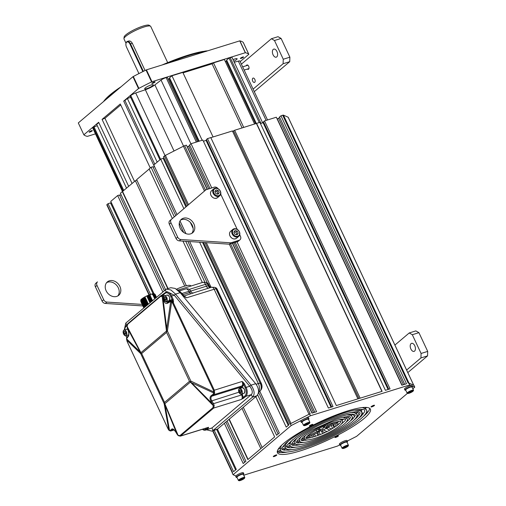 <?xml version="1.0" encoding="UTF-8"?>
<svg xmlns="http://www.w3.org/2000/svg" width="506" height="506" viewBox="0 0 506 506"><rect width="100%" height="100%" fill="white"/><g stroke="black" fill="none" stroke-linecap="round" stroke-linejoin="round"><path stroke-width="0.76" d="M126.019 43.269L124.002 38.968A14.763 2.846 -25.1 0 1 123.951 38.633A14.763 2.846 -25.1 0 1 125.792 36.305A14.763 2.846 -25.1 0 1 139.548 28.64A14.763 2.846 -25.1 0 1 150.516 26.192A14.763 2.846 -25.1 0 1 150.744 26.445L167.701 62.655M126.032 43.238A4.219 2.403 72.7 0 1 126.07 43.054A4.219 2.403 72.7 0 1 127.31 41.435A4.219 2.403 72.7 0 1 130.497 43.82L143.375 71.308A4.219 2.403 72.7 0 1 143.394 71.34M138.922 73.591L126.487 47.039A3.795 2.163 72.7 0 1 125.988 43.396A3.795 2.163 72.7 0 1 127.727 41.903A3.795 2.163 72.7 0 1 129.972 44.092L132.306 43.263C130.965 41.138 129.568 40.486 128.132 41.302M132.306 43.263L145.07 70.511M129.972 44.092L142.85 71.574A3.795 2.163 72.7 0 1 142.863 71.605M123.951 38.633L124.103 37.058A13.953 2.694 -25.1 0 1 125.842 34.857A13.953 2.694 -25.1 0 1 138.846 27.615A13.953 2.694 -25.1 0 1 149.213 25.3L150.516 26.192M127.367 328.154L127.057 326.338L140.921 352.676A7.027 5.617 -130.2 0 0 141.092 353.188L140.649 352.827A7.027 5.402 134.1 0 0 140.7 353.624A7.027 1.354 -25.1 0 1 141.092 353.188L141.648 353.53L164.545 402.409L189.491 381.315L166.594 332.436L141.648 353.53M128.435 331.322L127.316 327.996L140.649 352.827M170.604 300.69A3.517 2.005 72.7 0 1 170.775 300.621L169.927 300.988L171.173 300.722L170.699 301.443L166.74 328.628L166.594 332.436M127.057 326.338L127.784 324.169L160.731 296.295L162.205 296.611L164.001 301.038C164.943 303.296 166.17 303.998 167.695 303.145L170.699 301.443L172.533 303.018L213.5 390.474L213.696 393.225L213.064 394.282L211.078 395.762C209.762 397.052 209.699 398.848 210.894 401.15L213.279 405.648L212.918 407.703L179.972 435.577L178.131 435.375L175.278 431.276C173.855 429.17 172.622 428.468 171.585 429.17L170.339 430.416L169.548 430.574L168.1 428.873L127.132 341.423L126.551 338.786L128.201 336.553C129.036 335.408 129.093 333.612 128.385 331.164M162.053 295.061L161.718 295.251M167.397 301.215A2.815 1.6 -107.3 0 0 169.004 301.424L170.617 300.058A4.219 2.403 72.7 0 1 172.356 299.919L173.438 302.613L173.229 299.476L172.356 299.919L170.737 296.465A6.325 3.605 -107.3 0 0 165.196 293.303L163.413 294.815A0.702 0.563 -130.2 0 1 163.672 294.018L162.034 295.125L163.413 294.815L164.475 295.865A2.985 1.701 -107.3 0 0 164.134 296.061M170.737 296.465L171.61 296.023A7.027 4.01 -107.3 0 0 166.297 292.044L167.277 291.734L174.254 295.2L175.55 294.112L170.933 289.995L166.392 289.078L170.819 287.699L175.228 288.452L180.187 292.67L175.55 294.112L251.046 385.148C254.575 390.366 255.062 394.364 252.494 397.134L213.083 430.467L211.875 431.131L206.587 429.828M124.375 329.438L125.811 323.056L166.392 289.078M217.498 429.101L213.083 430.467L211.913 427.968L205.556 430.151A7.027 4.01 -107.3 0 0 206.397 429.683L211.913 427.968L251.324 394.636L252.494 397.134L256.909 395.762L217.498 429.101L211.875 431.131M180.187 292.67L255.682 383.706L251.046 385.148L249.749 386.242C252.475 389.981 253 392.782 251.324 394.636L245.808 396.35A7.027 4.01 -107.3 0 0 246.112 387.368L249.749 386.242L174.254 295.2L171.61 296.023L173.229 299.476M242.507 398.848L244.025 397.861A0.702 0.563 -130.2 0 1 243.177 397.406L242.273 398.734M207.359 427.76A0.702 0.563 49.8 0 0 208.187 428.177L208.529 427.292L207.34 427.722M174.02 429.872L170.813 430.973L174.102 429.955M168.808 430.043L169.301 430.359L168.808 430.043L164.153 403.68A7.027 3.403 -10 0 0 164.621 404.009L177.075 434.218L175.278 431.276M126.816 339.659L126.626 339.994L126.816 339.659M126.753 338.293L126.551 338.786L139.694 351.512M127.284 337.059A0.702 0.607 44.9 0 0 127.082 337.186L128.328 335.933A0.702 0.607 44.9 0 0 128.201 336.553M164.621 404.009L164.545 402.409M171.173 300.722L173.299 302.658L214.266 390.107L214.582 393.383L213.817 394.693L241.931 385.958L240.318 387.324L211.837 396.173C210.698 397.261 210.648 398.76 211.679 400.663L213.475 403.605L212.691 404.092L190.711 381.948A7.027 3.915 -64.7 0 1 190.857 381.094A7.027 1.354 154.9 0 0 190.098 381.638L189.491 381.315M161.034 295.612A0.702 0.563 49.8 0 0 160.87 295.7L161.446 295.384L161.034 295.612L162.919 295.991L163.767 297.477M162.919 295.991L162.205 296.611L166.474 331.063L140.921 352.676A7.027 3.624 152.2 0 0 140.776 352.96M163.482 297.541L162.907 297.8M161.123 295.586L162.034 295.125M165.196 293.303A0.702 0.563 -130.2 0 1 165.298 292.594L161.414 295.409M168.447 295.561A2.846 1.626 72.7 0 1 169.693 299.571M243.07 382.226L242.083 381.467L243.62 384.364L244.493 383.915L243.07 382.226L242.823 382.549M242.222 393.896L243.177 397.406L244.967 395.894A0.702 0.563 49.8 0 0 245.808 396.35L244.025 397.861M244.967 395.894A6.325 3.605 -107.3 0 0 245.239 387.817L243.62 384.364L242.772 386.407L241.16 387.773A2.815 1.6 -107.3 0 0 240.932 388.039M243.531 388.159A2.846 1.626 72.7 0 1 244.777 392.169M241.273 394.187L241.628 394.933L213.513 403.668L214.202 405.464L213.703 408.051L180.319 436.159L208.105 427.526A3.517 2.005 72.7 0 0 208.529 427.292L180.756 435.925A0.702 0.563 -130.2 0 1 179.972 435.577M214.202 405.464L213.279 405.648L190.382 382.112A7.027 2.296 -44.2 0 1 190.515 381.834L190.711 381.948M178.504 435.66L178.131 435.375L178.504 435.66M175.323 431.346L175.228 431.352C174.197 429.898 173.375 429.214 172.755 429.303L172.426 429.505A0.702 0.607 -135.1 0 1 171.585 429.17M169.548 430.574L170.161 430.96L169.548 430.574L165.203 405.964M164.576 403.775A7.027 1.075 -22.8 0 0 164.836 403.725L190.382 382.112A7.027 5.617 49.8 0 1 190.098 381.638L190.515 381.834M214.702 391.96L213.829 391.96L190.857 381.094L167.41 331.032A7.027 1.916 -171.7 0 1 166.733 330.766M214.582 393.383L192.248 383.086M213.475 403.605L212.729 404.161M238.908 392.201L210.894 401.15M213.064 394.282A0.702 0.506 -126.7 0 0 213.817 394.693L211.837 396.173A0.702 0.506 -126.7 0 1 211.078 395.762M172.211 301.26L171.648 301.905L167.41 331.032A7.027 1.354 -25.1 0 0 166.645 331.575A7.027 5.617 -130.2 0 1 166.474 331.063L166.714 331.019M167.941 302.468A0.702 0.506 53.3 0 0 167.815 302.531L167.815 302.531A0.702 0.506 53.3 0 0 167.695 303.145M164.513 300.798L164.001 301.038M165.114 301.342L167.745 302.594M241.09 390.721L240.141 389.797L239.401 390.417L239.61 391.973L240.559 392.896L241.299 392.27L241.09 390.721M239.61 391.973L241.191 391.48M239.401 390.417L240.445 390.094M255.682 383.706C259.053 388.507 259.464 392.529 256.909 395.762M183.754 295.883L185.474 297.294L186.625 297.8L184.279 296.2M177.461 289.951L181.218 293.037L183.646 295.966M176.455 289.192A16.167 3.118 -25.1 0 1 190.857 285.871L190.939 286.048M184.779 289.249L179.25 290.817M175.778 215.588L152.888 166.727L151.066 167.29L174.292 216.859M185.74 241.299L204.873 282.139M278.098 434.009L258.623 392.441M207.308 282.892L187.89 241.438M183.672 232.437L179.288 223.083M257.68 394.876L276.599 435.274L279.312 432.978L259.831 391.378M151.066 167.29L149.131 168.928L172.356 218.516M182.944 241.109L202.337 282.506M165.481 289.521L120.384 193.248L135.355 180.731L136.93 180.237M167.777 288.648L122.319 191.61M224.354 423.294L243.203 463.521L245.916 461.232L227.067 421.005M255.821 396.685L274.663 436.912L247.851 459.587L229.009 419.36M183.887 208.649L160.693 159.15L153.78 164.994L176.992 214.544M180.003 220.964L185.936 233.633M189.649 241.558L211.11 287.376M190.338 222.419L193.159 228.446M199.611 242.222L286.225 427.127L288.939 424.831L203.52 242.482M187.612 205.455L164.437 155.981L163.406 156.854L186.587 206.334M218.061 188.687A3.517 2.808 49.8 0 0 214.278 187.157L206.005 189.731L171.445 219.313A3.517 2.808 49.8 0 0 170.971 222.842L177.657 237.124A3.517 2.808 49.8 0 0 180.901 239.502L179.288 240.869L229.262 244.189L230.597 243.778L310.184 413.687L289.97 423.965L205 242.576M290.33 423.661L291.209 425.533L233.064 474.717L235.859 475.963A4.219 0.816 -25.1 0 1 241.488 472.92A4.219 0.816 -25.1 0 1 243.367 472.768L243.835 473.768A4.219 0.816 -25.1 0 1 243.392 474.476M212.988 430.789L232.545 472.534L232.184 472.844L233.064 474.717M106.848 204.911A1.758 0.342 -25.1 0 1 106.804 204.873A1.758 0.342 -25.1 0 1 107.013 204.557L108.044 203.684L110.523 202.912L153.071 293.739M217.447 429.145L236.289 469.372L233.576 471.668L214.24 430.397M150.541 294.416L108.044 203.684M153.995 293.695L110.757 201.388L117.67 195.544L119.492 194.974L164.254 290.539M162.761 291.804L117.67 195.544M154.577 294.119L154.494 293.942A7.59 1.467 154.9 0 0 152.047 293.948L150.067 294.562L150.364 295.188L147.056 296.592L149.137 295.637M155.272 294.796L153.596 294.182L152.344 294.568L152.047 293.948M140.883 301.133L141.901 299.653L145.209 297.471L148.315 304.024M140.908 300.741L140.744 300.387A7.59 1.467 -25.1 0 1 150.067 294.562M143.843 307.99C143.596 307.218 145.07 305.909 148.258 304.074L145.336 297.825C142.142 299.666 140.674 300.969 140.921 301.74L141.313 301.766M145.507 298.186L141.3 301.279L141.06 302.057L141.61 302.386M145.798 298.812L141.591 301.899L141.351 302.677L141.901 303.012M146.089 299.438L141.882 302.525L141.642 303.303L142.192 303.638M146.379 300.058L142.18 303.151L141.939 303.929L142.483 304.264M146.677 300.684L142.471 303.777L142.23 304.555L142.781 304.884M146.968 301.31L142.762 304.403L142.521 305.175L143.071 305.51M147.259 301.937L143.053 305.023L142.819 305.801L143.362 306.136M147.55 302.556L143.35 305.649L143.109 306.427L143.653 306.762M147.967 303.448C144.779 305.289 143.306 306.592 143.552 307.363L143.951 307.382M141.901 299.653L141.01 300.653L145.209 297.471M140.794 301.481L141.01 300.653M146.19 305.82L144.33 307.389M146.942 305.181L144.229 307.521M148.138 303.809L143.932 306.902L143.723 307.724M148.138 303.663L143.932 306.902M143.4 307.053L143.641 306.275L147.847 303.183M147.841 303.037L143.641 306.275M143.261 306.737C143.015 305.966 144.488 304.663 147.676 302.822M147.55 302.417L143.35 305.649M142.964 306.117C142.724 305.346 144.191 304.036 147.385 302.196M147.259 301.791L143.053 305.023M142.673 305.491C142.426 304.72 143.9 303.41 147.088 301.576M146.961 301.165L142.762 304.403M142.382 304.865C142.135 304.093 143.609 302.79 146.797 300.95M146.67 300.539L142.471 303.777M142.091 304.239C141.844 303.467 143.318 302.164 146.506 300.324M146.379 299.919L142.18 303.151M141.794 303.619C141.547 302.847 143.021 301.538 146.215 299.697M146.089 299.293L141.882 302.525M141.503 302.993C141.256 302.221 142.73 300.912 145.918 299.071M145.791 298.666L141.591 301.899M141.212 302.367C140.965 301.595 142.439 300.292 145.627 298.451M145.5 298.04L141.3 301.279M153.71 294.435L152.844 294.928L154.007 295.055L153.135 295.555L154.298 295.681L153.426 296.174L154.589 296.307L153.716 296.801L154.76 296.668L154.014 297.427L155.178 297.56L154.305 298.053L155.399 298.028M152.641 300.76L151.604 300.899L152.35 300.14L151.186 300.007L152.059 299.514L151.016 299.647L151.762 298.888L150.598 298.761L151.471 298.262L150.434 298.401L151.18 297.642L150.016 297.509L150.889 297.016L149.719 296.883L150.592 296.389L149.428 296.263L150.301 295.763L149.264 295.902M155.26 294.581L155.171 294.391A8.014 1.543 154.9 0 0 153.596 294.182M154.007 295.055L155.551 295.207L154.861 294.707L152.844 294.928M154.861 294.707L153.881 294.796M154.298 295.681L155.848 295.833L155.152 295.333L153.135 295.555M155.152 295.333L154.172 295.415M154.589 296.307L156.139 296.459L155.443 295.953L153.426 296.174M155.443 295.953L154.469 296.042M154.88 296.933L156.43 297.079L155.74 296.579L153.716 296.801M155.74 296.579L154.76 296.668M156.322 297.25L154.014 297.427M156.031 297.205L155.051 297.294M155.178 297.56L156.063 297.465M155.652 297.813L154.305 298.053M149.365 295.498L147.056 296.592M147.176 296.858L149.687 302.215L151.768 301.26M150.573 302.114L149.687 302.215M150.301 295.763L147.341 297.073M149.428 296.263L147.347 297.218M147.474 297.477L149.555 296.522M150.592 296.389L147.638 297.699M149.719 296.883L147.638 297.838M147.765 298.104L149.846 297.148M150.889 297.016L147.929 298.319M150.016 297.509L147.929 298.464M148.056 298.73L150.137 297.775M151.18 297.642L148.22 298.945M150.307 298.135L148.226 299.09M148.347 299.356L150.434 298.401M151.471 298.262L148.517 299.571M150.598 298.761L148.517 299.716M148.644 299.982L150.725 299.021M151.762 298.888L148.808 300.197M150.896 299.381L148.808 300.343M148.935 300.602L151.016 299.647M152.059 299.514L149.099 300.817M151.186 300.007L149.106 300.962M149.226 301.228L151.307 300.273M152.35 300.14L149.39 301.443M151.477 300.634L149.396 301.589M149.517 301.854L151.604 300.899M151.73 301.133L149.687 302.069M225.853 422.036L244.695 462.263M164.437 155.981A1.758 0.342 -25.1 0 1 165.411 155.374L183.444 146.209A1.758 0.342 -25.1 0 1 184.652 145.703L186.41 145.159L207.125 189.383M163.356 158.751L164.178 158.498M160.693 159.15L163.179 158.378L185.911 206.91M153.065 167.1L154.551 166.638M149.181 169.036L136.645 179.636L186.341 285.713M121.155 194.892L119.663 195.354M111.529 203.032L110.7 203.292M412.852 388.766L414.768 387.147L413.889 385.275L408.861 383.029L408.247 383.225L282.715 115.241A1.758 0.342 -25.1 0 1 283.449 115.14L288.161 117.24A1.758 0.342 -25.1 0 1 288.211 117.278A1.758 0.342 -25.1 0 1 288.211 117.341M282.715 115.241L280.956 115.785L279.502 117.019L404.718 384.32M277.155 119.005L279.748 117.544M280.956 115.785L406.489 383.769L401.853 385.211L276.32 117.228L264.518 120.896L263.455 121.794L388.753 389.278M260.489 123.616L263.702 122.325M264.518 120.896L390.05 388.874L385.414 390.316L259.888 122.332L234.626 130.27L232.633 131.402M210.825 137.657L232.418 130.953L357.913 398.861M211.761 187.941L191.047 143.717L202.849 140.054L328.381 408.032L333.018 406.596L207.485 138.612L210.793 137.581L336.326 405.565L382.106 391.34L256.574 123.363M207.485 138.612L206.416 139.517L331.715 407.001M206.663 140.042L203.45 141.332M191.047 143.717L189.592 144.95L209.99 188.491M189.839 145.475L187.245 146.936M206.005 189.731L169.833 220.679A3.517 2.808 -130.2 0 0 169.352 224.209L176.044 238.49A3.517 2.808 -130.2 0 0 179.288 240.869M180.585 220.097A8.785 7.021 -130.2 0 1 181.73 219.604A8.785 7.021 -130.2 0 1 191.217 223.481A8.785 7.021 -130.2 0 1 191.806 233.361M236.985 241.792L316.579 411.701L311.943 413.143L232.355 243.234L237.535 241.621A3.517 2.808 -130.2 0 0 238.345 241.179L239.958 239.812A3.517 2.808 49.8 0 0 240.445 236.277L239.736 234.759M235.214 242.342L314.808 412.251M408.861 383.029L409.74 384.908L310.45 415.755L305.694 418.171A4.219 0.816 -25.1 0 1 306.573 417.861A4.219 0.816 -25.1 0 1 308.458 417.716L308.926 418.715A4.219 0.816 -25.1 0 1 308.477 419.417M309.571 413.876L310.45 415.755M230.597 243.778L232.355 243.234M237.213 229.37L220.717 194.159M229.262 244.189L230.881 242.823L239.155 240.255A3.517 2.808 49.8 0 0 239.958 239.812M180.901 239.502L230.881 242.823M183.343 218.238A8.785 7.021 -130.2 0 1 193.21 222.665A8.785 7.021 -130.2 0 1 192.678 232.754A8.785 7.021 -130.2 0 1 190.661 233.854A8.785 7.021 -130.2 0 1 180.794 229.427A8.785 7.021 -130.2 0 1 181.325 219.338A8.785 7.021 -130.2 0 1 183.343 218.238M232.21 234.012A4.567 3.65 -130.2 0 1 232.842 229.408A4.567 3.65 -130.2 0 1 239.382 231.786A4.567 3.65 49.8 0 1 238.743 236.384A4.567 3.65 49.8 0 1 232.21 234.012M232.905 233.658A4.01 3.2 49.8 0 0 237.719 236.239A4.01 3.2 49.8 0 0 239.199 231.704A4.01 3.2 -130.2 0 0 234.386 229.117A4.01 3.2 -130.2 0 0 232.905 233.658M233.892 232.109L234.904 234.278L237.067 234.841L238.212 233.247L237.2 231.084L235.037 230.515L233.892 232.109M237.2 231.084L235.91 232.178L234.17 231.723M238.212 233.247L236.922 234.341L235.91 232.178M236.644 234.733L236.922 234.341M213.19 193.406A4.567 3.65 -130.2 0 1 213.823 188.808A4.567 3.65 -130.2 0 1 220.357 191.179A4.567 3.65 49.8 0 1 219.724 195.784A4.567 3.65 49.8 0 1 213.19 193.406M213.886 193.052A4.01 3.2 49.8 0 0 218.7 195.639A4.01 3.2 49.8 0 0 220.18 191.097A4.01 3.2 -130.2 0 0 215.366 188.517A4.01 3.2 -130.2 0 0 213.886 193.052M214.873 191.508L215.885 193.671L218.048 194.241L219.193 192.641L218.181 190.477L216.018 189.914L214.873 191.508M218.181 190.477L216.891 191.572L215.151 191.116M219.193 192.641L217.903 193.735L216.891 191.572M217.618 194.127L217.903 193.735M206.119 140.51L331.044 407.203M287.414 452.029A51.321 9.905 -25.1 0 1 277.256 451.643M369.696 408.342A51.321 9.905 -25.1 0 1 363.491 416.387M134.52 181.433L104.944 118.29L120.738 104.932M154.76 164.165L124.931 100.498L127.354 98.449L157.176 162.122M150.269 167.967L120.295 103.977L102.073 119.391L104.944 118.29M132.098 183.488L102.073 119.391M133.325 76.501L138.884 88.367A92.098 17.767 -25.1 0 1 151.579 81.915L146.019 70.043A92.098 17.767 -25.1 0 0 133.325 76.501A7.027 1.354 154.9 0 0 132.945 76.703L138.505 88.569L123.698 101.099L124.931 100.498M154.419 166.683L123.698 101.099M128.688 186.366L98.664 122.275L83.857 134.798L78.297 122.933L132.945 76.703M159.928 159.801L130.099 96.127L130.763 95.564A4.219 0.816 154.9 0 1 135.716 92.99L145.355 89.745A8.438 1.626 -25.1 0 0 154.893 84.894L161.066 80.106L190.914 143.831M130.7 97.411L127.354 98.449M138.884 88.367A7.027 1.354 154.9 0 0 138.505 88.569M151.579 81.915A7.027 1.354 -25.1 0 1 151.983 81.719L146.424 69.853L239.749 40.859L245.309 52.725L151.983 81.719M245.454 52.751A92.098 17.767 -25.1 0 1 248.769 54.231L243.209 42.359A92.098 17.767 -25.1 0 0 239.895 40.885L245.454 52.751A7.027 1.354 154.9 0 0 245.309 52.725M248.769 54.231A7.027 1.354 -25.1 0 1 248.825 54.3L243.266 42.428A7.027 1.354 -25.1 0 0 243.209 42.359M240.198 61.593L248.825 54.3M267.535 119.954L239.939 61.043A4.219 0.816 154.9 0 0 238.339 61.106L266.112 120.396M234.278 62.251L238.339 61.106M262.703 122.926L232.071 57.532A4.219 0.816 154.9 0 0 230.186 57.684L261.001 123.458M259.255 122.528L229.047 58.038L230.186 57.684M229.047 58.038L226.625 60.087L256.34 123.521M226.871 60.619L225.278 61.454M183.033 72.851L212.084 63.826L213.494 62.87L224.36 59.493L254.607 124.059M202.166 140.263L171.958 75.773L182.824 72.396L213.07 136.962M171.958 75.773L169.535 77.823L199.212 141.18M169.782 78.354L168.188 79.195M161.066 80.106A4.219 0.816 154.9 0 1 166.132 77.582L167.271 77.228L197.479 141.718M233.829 61.283A4.744 0.917 154.9 0 0 236.549 59.594A4.744 0.917 154.9 0 0 237.124 58.74A4.744 0.917 154.9 0 0 233.057 59.645M151.149 84.957A4.744 0.917 154.9 0 0 146.651 86.988A4.744 0.917 154.9 0 0 144.672 88.816A4.744 0.917 154.9 0 0 146.784 88.651A4.744 0.917 154.9 0 0 151.281 86.621A4.744 0.917 154.9 0 0 153.261 84.793A4.744 0.917 154.9 0 0 151.149 84.957M243.342 57.292A1.758 0.342 -25.1 0 1 241.615 58.241A1.758 0.342 -25.1 0 1 240.375 58.462A1.758 0.342 -25.1 0 1 240.584 58.146A1.758 0.342 -25.1 0 1 242.311 57.197A1.758 0.342 -25.1 0 1 243.557 56.976A1.758 0.342 -25.1 0 1 243.342 57.292M154.298 81.966A1.758 0.342 -25.1 0 1 155.083 81.902A1.758 0.342 -25.1 0 1 154.343 82.579A1.758 0.342 -25.1 0 1 152.679 83.332A1.758 0.342 -25.1 0 1 151.895 83.395A1.758 0.342 -25.1 0 1 152.635 82.718A1.758 0.342 -25.1 0 1 154.298 81.966M198.428 141.427L169.137 78.898M242.115 127.942L212.084 63.826M243.74 127.436L213.494 62.87M255.555 123.768L226.226 61.163M388.083 389.487L263.152 122.787M83.857 134.798A7.027 1.354 -25.1 0 0 83.914 134.868A92.098 17.767 -25.1 0 0 87.234 136.342A7.027 1.354 154.9 0 0 87.38 136.367L95.463 133.856M126.544 188.188L96.665 124.406L98.815 122.591M97.266 125.69L93.256 127.291A4.219 0.816 154.9 0 0 92.743 128.056L122.49 191.553M89.341 131.807A1.758 0.342 -25.1 0 1 91.067 130.858A1.758 0.342 -25.1 0 1 92.313 130.63A1.758 0.342 -25.1 0 1 92.098 130.946A1.758 0.342 -25.1 0 1 90.372 131.895A1.758 0.342 -25.1 0 1 89.126 132.123A1.758 0.342 -25.1 0 1 89.341 131.807M332.619 428.411L331.259 425.514M334.093 427.513L332.79 424.736M336.256 422.978L337.344 425.306M337.344 422.421L338.337 424.534M347.451 419.55L348.014 420.745M361.613 415.793L361.259 415.046M357.704 412.074L359.133 415.135M357.982 416.52L356.243 412.814M353.289 414.313L354.51 416.912M351.404 415.274L351.689 415.881M352.233 417.039L352.992 418.664M350.165 416.919L350.462 417.545M351.411 419.569L351.594 419.961M351.48 420.062L351.316 419.702M350.399 417.754L349.969 416.836M348.217 416.893L349.361 419.347M418.924 332.663L412.308 334.719L409.227 332.961L415.85 330.905L418.924 332.663L427.703 351.398L427.551 355.889L420.935 357.944L406.615 370.057M427.551 355.889L407.804 372.593M347.255 441.093L356.622 436.33L407.463 393.326M394.914 345.067L409.227 332.961M412.308 334.719L421.087 353.46L420.935 357.944M414.572 351.113A4.219 2.403 72.7 0 1 414.072 351.392A4.219 2.403 72.7 0 1 410.689 348.552A4.219 2.403 72.7 0 1 411.062 343.618A4.219 2.403 72.7 0 1 411.568 343.34A4.219 2.403 72.7 0 1 414.952 346.18A4.219 2.403 72.7 0 1 414.572 351.113M405.761 390.202A4.219 0.816 -25.1 0 1 404.933 390.094L404.465 389.095A4.219 0.816 -25.1 0 1 406.229 387.469A4.219 0.816 -25.1 0 1 410.221 385.661A4.219 0.816 -25.1 0 1 410.98 385.458L409.74 384.908M414.768 387.147L412.365 386.078M410.98 385.458A4.219 0.816 -25.1 0 1 412.105 385.515L412.573 386.514A4.219 0.816 -25.1 0 1 412.124 387.216M404.933 390.094A4.219 0.816 -25.1 0 1 406.697 388.469A4.219 0.816 -25.1 0 1 410.689 386.666A4.219 0.816 -25.1 0 1 412.573 386.514M302.114 422.402A4.219 0.816 -25.1 0 1 301.285 422.289L300.817 421.289A4.219 0.816 -25.1 0 1 301.911 420.094L291.209 425.533M340.671 445.261A4.219 0.816 -25.1 0 1 339.842 445.147L339.374 444.148A4.219 0.816 -25.1 0 1 341.139 442.522A4.219 0.816 -25.1 0 1 345.13 440.72A4.219 0.816 -25.1 0 1 347.015 440.568L347.483 441.567A4.219 0.816 -25.1 0 1 347.034 442.276M243.734 475.204L337.382 446.109L339.735 444.913M364.181 418.424A51.321 9.905 -25.1 0 1 313.739 446.109A51.321 9.905 -25.1 0 1 277.44 452.699A51.321 9.905 -25.1 0 1 283.651 443.439A51.321 9.905 -25.1 0 1 334.093 415.749A51.321 9.905 -25.1 0 1 370.392 409.164A51.321 9.905 -25.1 0 1 364.181 418.424M312.664 424.768A1.935 0.373 -25.1 0 1 310.766 425.812A1.935 0.373 -25.1 0 1 309.394 426.058A1.935 0.373 -25.1 0 1 309.628 425.71A1.935 0.373 -25.1 0 1 311.532 424.667A1.935 0.373 -25.1 0 1 312.898 424.42A1.935 0.373 -25.1 0 1 312.664 424.768M275.947 455.014A1.935 0.373 -25.1 0 1 276.807 454.945A1.935 0.373 -25.1 0 1 275.998 455.691A1.935 0.373 -25.1 0 1 274.17 456.52A1.935 0.373 -25.1 0 1 273.31 456.589A1.935 0.373 -25.1 0 1 274.113 455.843A1.935 0.373 -25.1 0 1 275.947 455.014M335.168 437.095A1.935 0.373 -25.1 0 1 337.066 436.052A1.935 0.373 -25.1 0 1 338.432 435.799A1.935 0.373 -25.1 0 1 338.198 436.153A1.935 0.373 -25.1 0 1 336.3 437.197A1.935 0.373 -25.1 0 1 334.934 437.443A1.935 0.373 -25.1 0 1 335.168 437.095M371.885 406.849A1.935 0.373 -25.1 0 1 371.024 406.913A1.935 0.373 -25.1 0 1 371.828 406.173A1.935 0.373 -25.1 0 1 373.662 405.344A1.935 0.373 -25.1 0 1 374.522 405.274A1.935 0.373 -25.1 0 1 373.713 406.021A1.935 0.373 -25.1 0 1 371.885 406.849M237.023 477.455A4.219 0.816 -25.1 0 1 236.194 477.348A4.219 0.816 -25.1 0 1 237.959 475.722A4.219 0.816 -25.1 0 1 241.957 473.92A4.219 0.816 -25.1 0 1 243.835 473.768M236.194 477.348L235.726 476.348A4.219 0.816 -25.1 0 1 235.859 475.963M142.875 305.934L105.318 303.442A3.517 2.808 -130.2 0 1 102.073 301.064L95.381 286.782A3.517 2.808 -130.2 0 1 95.862 283.252L97.475 281.886A3.517 2.808 49.8 0 0 96.994 285.416L103.686 299.697A3.517 2.808 49.8 0 0 106.93 302.076L142.199 304.416M117.828 295.934A8.785 7.021 49.8 0 0 117.247 286.054A8.785 7.021 49.8 0 0 107.753 282.171A8.785 7.021 49.8 0 0 106.608 282.664M116.684 296.421A8.785 7.021 49.8 0 0 118.701 295.327A8.785 7.021 49.8 0 0 119.239 285.232A8.785 7.021 49.8 0 0 109.372 280.805A8.785 7.021 49.8 0 0 107.354 281.905A8.785 7.021 49.8 0 0 106.817 292A8.785 7.021 49.8 0 0 116.684 296.421M339.842 445.147A4.219 0.816 -25.1 0 1 341.607 443.522A4.219 0.816 -25.1 0 1 345.598 441.719A4.219 0.816 -25.1 0 1 347.483 441.567M346.635 441.94A3.295 0.639 154.9 0 0 345.231 442.061L346.933 442.061A3.517 0.677 154.9 0 0 345.37 442.187A3.517 0.677 -25.1 0 0 342.037 443.692A3.517 0.677 -25.1 0 0 340.57 445.046C339.703 444.894 341.246 443.901 345.206 442.061M345.174 442.08A3.295 0.639 154.9 0 0 342.1 443.458A3.295 0.639 154.9 0 0 340.671 444.736M342.176 448.316A3.517 0.677 -25.1 0 1 342.056 448.221A3.517 0.677 -25.1 0 1 343.53 446.868A3.517 0.677 -25.1 0 1 346.857 445.369A3.517 0.677 154.9 0 1 348.425 445.242A3.517 0.677 154.9 0 1 348.419 445.394L348.217 445.925A3.093 0.595 154.9 0 0 346.838 445.906A3.093 0.595 -25.1 0 0 343.682 447.367A3.093 0.595 -25.1 0 0 342.72 448.499L342.176 448.316M342.72 448.499A3.093 0.595 -25.1 0 0 343.998 448.31A3.093 0.595 154.9 0 0 348.217 445.925M343.814 448.038L345.408 447.544L347.008 446.615L347.021 446.178L345.427 446.671L343.827 447.601L343.814 448.038M345.408 447.544L345.092 446.868M347.008 446.615L346.831 446.235M317.641 432.434L318.881 435.078M320.254 434.521L318.951 431.744M317.958 435.432L316.762 432.883M315.554 436.298L314.492 434.034M314.106 436.773L313.144 434.724M322.594 433.522L321.436 431.049M310.21 437.829L309.596 436.526M307.85 437.412L308.198 438.164M311.639 435.489L312.468 437.266M293.999 447.557L293.853 447.234M292.993 445.4L292.829 445.052M291.121 441.403L290.969 441.087M284.214 451.997L284.423 452.446M284.151 449.461L284.53 450.264M123.793 190.509L93.92 126.728M243.285 407.286L262.133 447.513M248.079 459.397L229.237 419.17M168.055 288.559L122.597 191.521M184.728 286.124L135.355 180.731M260.837 448.607L241.994 408.38M242.988 474.141A3.295 0.639 154.9 0 0 241.59 474.261M241.533 474.28A3.295 0.639 154.9 0 0 238.452 475.659A3.295 0.639 154.9 0 0 237.023 476.937M238.528 480.517A3.517 0.677 -25.1 0 1 238.415 480.422A3.517 0.677 -25.1 0 1 239.882 479.068A3.517 0.677 -25.1 0 1 243.209 477.569A3.517 0.677 154.9 0 1 244.777 477.443A3.517 0.677 154.9 0 1 244.771 477.588L244.569 478.126A3.093 0.595 154.9 0 0 243.19 478.107A3.093 0.595 -25.1 0 0 240.034 479.568A3.093 0.595 -25.1 0 0 239.072 480.7L238.528 480.517M239.072 480.7A3.093 0.595 -25.1 0 0 240.35 480.51A3.093 0.595 154.9 0 0 244.569 478.126M240.167 480.238L241.76 479.745L243.361 478.815L243.373 478.379L240.179 479.802L240.167 480.238M241.76 479.745L241.444 479.068M243.361 478.815L243.19 478.436M301.911 420.094A4.219 0.816 -25.1 0 1 305.694 418.171M301.285 422.289A4.219 0.816 -25.1 0 1 303.05 420.663A4.219 0.816 -25.1 0 1 307.041 418.86A4.219 0.816 -25.1 0 1 308.926 418.715M308.078 419.082A3.295 0.639 154.9 0 0 306.674 419.202M306.617 419.221A3.295 0.639 154.9 0 0 303.543 420.606A3.295 0.639 154.9 0 0 302.114 421.877M303.619 425.457A3.517 0.677 -25.1 0 1 303.499 425.369A3.517 0.677 -25.1 0 1 304.973 424.009A3.517 0.677 -25.1 0 1 308.299 422.51A3.517 0.677 154.9 0 1 309.868 422.383A3.517 0.677 154.9 0 1 309.862 422.535L309.659 423.073A3.093 0.595 154.9 0 0 308.28 423.048A3.093 0.595 -25.1 0 0 305.124 424.509A3.093 0.595 -25.1 0 0 304.163 425.641L303.619 425.457M304.163 425.641A3.093 0.595 -25.1 0 0 305.441 425.451A3.093 0.595 154.9 0 0 309.659 423.073M305.257 425.179L306.851 424.686L308.451 423.756L308.464 423.32L306.87 423.813L305.27 424.743L305.257 425.179M306.851 424.686L306.535 424.009M308.451 423.756L308.274 423.377M411.726 386.888A3.295 0.639 154.9 0 0 410.265 387.02A3.295 0.639 154.9 0 0 407.191 388.406A3.295 0.639 154.9 0 0 405.755 389.683M407.267 393.257A3.517 0.677 -25.1 0 1 407.147 393.168A3.517 0.677 -25.1 0 1 408.62 391.815A3.517 0.677 -25.1 0 1 411.947 390.309A3.517 0.677 154.9 0 1 413.516 390.183A3.517 0.677 154.9 0 1 413.51 390.335L413.301 390.872A3.093 0.595 154.9 0 0 411.928 390.847A3.093 0.595 -25.1 0 0 408.772 392.308A3.093 0.595 -25.1 0 0 407.811 393.44L407.267 393.257M407.811 393.44A3.093 0.595 -25.1 0 0 409.088 393.251A3.093 0.595 154.9 0 0 413.301 390.872M408.905 392.979L412.099 391.555L412.112 391.119L408.911 392.542L408.905 392.979M410.492 392.485L410.176 391.808M412.099 391.555L411.922 391.176M427.703 351.398L421.087 353.46M146.019 70.043A7.027 1.354 -25.1 0 1 146.424 69.853M166.493 63.769L166.967 62.915A5.623 1.088 154.9 0 0 169.959 61.688L171.256 62.137M162.148 64.97A62.864 12.131 -25.1 0 1 166.967 62.915M116.785 90.378A63.269 12.207 154.9 0 0 105.159 100.207M206.056 51.479L204.981 51.106A5.623 1.088 -25.1 0 1 203.096 51.397L203.26 52.194M203.134 51.928A63.269 12.207 154.9 0 0 171.129 61.871M169.959 61.688A62.864 12.131 -25.1 0 1 203.096 51.397M103.566 101.554A62.864 12.131 -25.1 0 1 121.048 86.766M204.981 51.106A62.864 12.131 -25.1 0 1 207.726 50.809M233.658 131.086L358.944 398.538M234.626 130.27L360.12 398.171M256.415 123.496L381.91 391.404M402.049 385.148L277.313 118.866M403.427 384.718L278.692 118.436M187.403 146.797L207.321 189.32M232.551 243.171L312.139 413.079M188.782 146.373L208.7 188.89M233.93 242.741L313.518 412.649M288.262 425.407L202.545 242.412M216.713 429.6L235.613 469.941M184.001 295.947L193.887 292.829M258.572 391.96A7.027 4.01 -107.3 0 0 258.345 383.573L214.158 289.249L186.625 297.8L183.861 295.795L181.433 292.866L180.642 293.221M190.762 293.847L189.516 292.639L191.085 291.817C192.052 292.892 192.818 293.246 193.381 292.885L211.502 287.256L214.601 287.326A2.764 1.575 -107.3 0 1 216.018 288.856L260.204 383.181A6.274 3.58 -107.3 0 1 260.394 390.683L259.331 391.846A5.623 4.491 49.8 0 1 258.534 392.359M191.085 291.817L190.787 291.19A4.219 0.816 154.9 0 0 188.909 291.342L181.964 293.499M166.006 298.123L165.057 297.199L164.317 297.825L164.526 299.375L165.475 300.298L166.215 299.678L166.006 298.123M164.526 299.375L166.107 298.882M164.317 297.825L165.361 297.496M125.627 332.278L124.678 331.354L123.938 331.98L124.147 333.53L125.096 334.453L125.836 333.827L125.627 332.278M124.147 333.53L125.728 333.037M123.938 331.98L124.982 331.651M246.302 65.717A2.283 1.303 72.7 0 1 246.669 65.122A2.283 1.303 72.7 0 1 246.941 64.97A2.283 1.303 72.7 0 1 248.775 66.507A2.283 1.303 72.7 0 1 248.566 69.183A2.283 1.303 72.7 0 1 248.294 69.335A2.283 1.303 72.7 0 1 247.345 69.075M241.387 64.135L271.406 38.741L274.486 40.499L283.265 59.24L283.113 63.731L253.095 89.119M273.24 49.398A4.219 2.403 -107.3 0 0 272.867 54.332A4.219 2.403 -107.3 0 0 276.251 57.178A4.219 2.403 -107.3 0 0 276.75 56.893A4.219 2.403 -107.3 0 0 277.13 51.96A4.219 2.403 -107.3 0 0 273.746 49.12A4.219 2.403 -107.3 0 0 273.24 49.398M252.81 78.24A2.283 1.303 72.7 0 1 253.082 78.088A2.283 1.303 72.7 0 1 254.916 79.625A2.283 1.303 72.7 0 1 254.714 82.301A2.283 1.303 72.7 0 1 254.442 82.446A2.283 1.303 72.7 0 1 252.608 80.909A2.283 1.303 72.7 0 1 252.81 78.24M271.406 38.741L278.028 36.685L281.102 38.443L289.881 57.184L289.729 61.669L283.113 63.731M289.729 61.669L254.284 91.656M289.881 57.184L283.265 59.24M281.102 38.443L274.486 40.499M142.85 71.574L143.603 71.238M128.088 323.479A0.702 0.563 49.8 0 0 127.923 323.568L127.923 323.568A0.702 0.563 49.8 0 0 127.784 324.169M166.297 292.044A7.027 4.01 -107.3 0 0 165.456 292.512A0.702 0.563 -130.2 0 0 165.298 292.594L166.297 292.044M165.222 289.717L166.31 292.038M126.797 325.162L125.811 323.056M126.987 325.624L125.785 326.642A0.702 0.563 -130.2 0 1 126.045 325.845M125.785 326.642A6.325 3.605 -107.3 0 0 124.508 329.893M125.969 335.693L126.823 337.521M127.48 336.787A4.219 2.403 72.7 0 1 127.98 336.129L128.492 335.693M242.5 394.49L241.628 394.933A3.517 2.005 72.7 0 1 241.476 399.424L213.703 408.051A0.702 0.563 -130.2 0 1 212.918 407.703M202.59 429.24A6.325 3.605 -107.3 0 0 205.556 429.233A0.702 0.563 49.8 0 0 206.397 429.683L208.187 428.177M205.556 429.233L207.258 427.791M170.819 430.973L168.877 430.245L168.081 428.93L127.12 341.48L126.481 338.558L127.082 337.186A0.702 0.607 44.9 0 0 126.955 337.806M178.131 435.375L164.836 403.725A7.027 5.617 49.8 0 1 164.545 403.25A7.027 1.354 154.9 0 0 164.153 403.68L140.7 353.624L126.626 339.994M166.74 328.628L162.932 297.87L163.476 297.617M161.49 295.371A3.517 2.005 72.7 0 1 161.54 295.352A3.517 2.005 72.7 0 1 163.742 296.541M170.775 300.621A3.517 2.005 72.7 0 1 173.438 302.613L172.533 303.018M213.5 390.474L242.083 381.467A3.517 2.005 72.7 0 1 241.931 385.958A0.702 0.563 -130.2 0 1 242.772 386.407M245.239 387.817L246.112 387.368L244.493 383.915M173.058 429.309L171.18 430.758L170.339 430.416M239.705 388.418A3.517 2.005 -107.3 0 1 240.318 387.324A0.702 0.563 -130.2 0 1 241.16 387.773M170.598 300.678A0.702 0.563 49.8 0 0 170.617 300.058M173.128 301.462A0.702 0.323 3.2 0 1 173.552 301.513M169.927 300.988L169.681 301.665M166.335 301.544A3.517 2.005 -107.3 0 0 167.853 302.499M177.106 434.293L178.213 435.666L180.326 436.159M208.168 427.583L208.599 427.532M243.886 393.377A2.985 1.701 -107.3 0 0 244.24 393.181A2.985 1.701 -107.3 0 0 244.506 389.683A2.985 1.701 -107.3 0 0 242.108 387.672C244.607 388.507 245.328 390.341 244.271 393.162L241.349 394.168A2.985 1.701 -107.3 0 0 241.704 393.965A2.985 1.701 -107.3 0 0 241.969 390.474A2.985 1.701 -107.3 0 0 239.572 388.456A2.985 1.701 -107.3 0 0 239.218 388.659M241.533 393.877A2.846 1.626 -107.3 0 0 241.659 390.24A2.846 1.626 -107.3 0 0 239.167 388.817A2.846 1.626 -107.3 0 0 239.041 392.454A2.846 1.626 -107.3 0 0 241.533 393.877M239.161 388.709A2.985 1.701 -107.3 0 0 238.68 389.664M239.926 393.674A2.985 1.701 -107.3 0 0 241.349 394.168C238.851 393.326 238.13 391.499 239.186 388.678L242.108 387.672M256.118 384.263L258.345 383.573A5.623 1.088 -25.1 0 1 260.204 383.181L261.058 383.143A5.326 3.036 72.7 0 1 261.222 389.519L260.394 390.683M189.2 289.4L205.537 284.328A3.517 2.005 -107.3 0 0 202.881 282.335L205.98 282.405A2.764 1.575 -107.3 0 1 207.403 283.936A5.623 1.088 -25.1 0 0 205.537 284.328L206.416 286.2A5.623 1.088 -25.1 0 1 208.276 285.808L207.403 283.936L208.257 283.904L209.13 285.776L208.276 285.808A4.971 2.834 72.7 0 0 209.686 287.819M211.502 287.256A3.517 2.005 -107.3 0 1 214.158 289.249A5.623 1.088 -25.1 0 1 216.018 288.856L216.872 288.818L261.222 383.194C262.279 385.578 262.279 387.685 261.222 389.519M208.118 288.306A4.219 2.403 72.7 0 1 206.416 286.2L190.73 291.07M207.327 282.898L208.257 283.904A1.809 1.031 72.7 0 0 207.327 282.898L205.98 282.405M208.415 283.948L209.13 285.776A5.92 3.378 -107.3 0 0 210.294 287.629M107.013 204.557L149.308 294.846M290.944 423.351L206.303 242.665M188.51 204.69L165.411 155.374M183.444 146.209L204.449 191.047M229.332 244.17L308.97 414.18M184.652 145.703L205.487 190.167M239.155 240.255L237.535 241.621M177.657 237.124L176.044 238.49M170.971 222.842L169.352 224.209M171.445 219.313L169.833 220.679M230.622 231.286A4.567 3.65 -130.2 0 0 229.99 235.885A4.567 3.65 49.8 0 0 236.53 238.263C234.019 239.661 231.83 238.883 229.964 235.929C229.167 234.031 229.389 232.482 230.622 231.286L232.842 229.408M211.603 190.68A4.567 3.65 -130.2 0 0 210.97 195.284A4.567 3.65 49.8 0 0 217.51 197.656C214.999 199.06 212.811 198.282 210.945 195.329C210.148 193.425 210.369 191.882 211.603 190.68L213.823 188.808M174.039 150.984L145.355 89.745M135.716 92.99L165.032 155.576M183.583 146.139L154.893 84.894M166.132 77.582L196.341 142.072M130.763 95.564L160.592 159.232M334.725 427.108L333.454 424.395M336.047 426.229L334.858 423.686M362.96 414.363L361.082 410.353M367.495 412.479L366.616 410.606M365.838 408.949L365.458 408.127M288.161 117.24L413.674 385.18M408.962 383.08L283.449 115.14M102.073 301.064L103.686 299.697M105.318 303.442L106.93 302.076M95.381 286.782L96.994 285.416M95.862 283.252L97.475 281.886M302.31 440.233L302.499 440.644M283.986 452.49L283.727 451.934M93.256 127.291L123.129 191.072M243.291 474.261A3.517 0.677 154.9 0 0 241.723 474.388A3.517 0.677 -25.1 0 0 238.396 475.887A3.517 0.677 -25.1 0 0 236.922 477.247C236.055 477.095 237.599 476.102 241.558 474.261L243.291 474.261L244.777 477.443M308.382 419.202A3.517 0.677 154.9 0 0 306.813 419.329A3.517 0.677 -25.1 0 0 303.48 420.834A3.517 0.677 -25.1 0 0 302.012 422.187C301.146 422.042 302.689 421.049 306.649 419.208L308.382 419.202L309.868 422.383M412.023 387.008A3.517 0.677 154.9 0 0 410.455 387.128A3.517 0.677 -25.1 0 0 407.128 388.633A3.517 0.677 -25.1 0 0 405.66 389.987C404.787 389.841 406.337 388.848 410.29 387.008L412.023 387.008L413.516 390.183M215.942 287.819L216.872 288.818A1.809 1.031 72.7 0 0 215.942 287.819L214.601 287.326M181.325 292.955L179.396 290.925L177.157 289.71M182.938 294.682L189.516 292.639L188.909 291.342A4.219 2.403 72.7 0 0 185.721 288.951L179.39 290.918M168.802 300.779A2.985 1.701 -107.3 0 0 169.156 300.583A2.985 1.701 -107.3 0 0 169.421 297.085A2.985 1.701 -107.3 0 0 167.024 295.074C169.523 295.915 170.244 297.743 169.187 300.564L166.259 301.57A2.985 1.701 -107.3 0 0 166.619 301.367A2.985 1.701 -107.3 0 0 166.885 297.876A2.985 1.701 -107.3 0 0 164.488 295.865L167.024 295.074M166.449 301.279A2.846 1.626 -107.3 0 0 166.575 297.642A2.846 1.626 -107.3 0 0 164.077 296.219A2.846 1.626 -107.3 0 0 163.957 299.856A2.846 1.626 -107.3 0 0 166.449 301.279M164.077 296.111A2.985 1.701 -107.3 0 0 163.596 297.073M164.842 301.083A2.985 1.701 -107.3 0 0 166.259 301.57C163.767 300.728 163.046 298.901 164.102 296.08L164.488 295.865M128.328 335.933C128.916 335.333 128.916 333.777 128.341 331.266L126.949 326.275C126.759 325.655 127.082 324.757 127.923 323.568L160.87 295.7A0.702 0.563 49.8 0 0 160.731 296.295M128.809 334.719L128.423 334.934A2.985 1.701 -107.3 0 0 128.752 334.757M127.727 329.444A2.985 1.701 -107.3 0 0 126.645 329.229L127.708 329.4M124.463 335.238A2.985 1.701 -107.3 0 0 125.886 335.725A2.985 1.701 -107.3 0 0 126.241 335.522A2.985 1.701 -107.3 0 0 126.506 332.031A2.985 1.701 -107.3 0 0 124.109 330.02A2.985 1.701 -107.3 0 0 123.755 330.216A2.985 1.701 -107.3 0 0 123.217 331.221M126.07 335.434A2.846 1.626 -107.3 0 0 126.196 331.797A2.846 1.626 -107.3 0 0 123.704 330.374A2.846 1.626 -107.3 0 0 123.578 334.011A2.846 1.626 -107.3 0 0 126.07 335.434M306.351 438.177L318.306 432.099L317.692 431.201M316.212 430.113L317.009 431.523L319.533 430.619L319.008 430.208M317.623 429.347L318.426 429.708A0.879 0.848 -66 0 0 319.482 428.386M324.517 426.02A0.879 0.848 114 0 1 323.372 427.19L322.638 426.862M327.135 424.913L327.837 426.02L335.586 422.08M324.656 426.786L324.738 427.089C324.725 428.139 326.187 427.975 329.128 426.596L328.508 425.679M327.369 427.355A0.879 0.848 114 0 1 326.326 428.493M320.842 430.555A0.879 0.848 -66 0 0 322.461 430.252M127.31 41.435L128.663 41.011M125.988 43.396L126.07 43.054M127.145 324.871L125.886 325.934L124.349 329.944M125.842 335.737L126.747 337.66M202.299 429.335L204.051 430.201L205.556 430.151M167.429 302.733L170.408 300.735M177.998 290.065L202.881 282.335M258.509 392.542L259.331 391.846M236.53 238.263L238.743 236.384M217.51 197.656L219.724 195.784M288.211 117.278L413.712 385.192M106.804 204.873L149.004 294.966M212.672 430.884L232.286 472.756M340.57 445.046L342.056 448.221M346.933 442.061L348.425 445.242M236.922 477.247L238.415 480.422M302.012 422.187L303.499 425.369M405.66 389.987L407.147 393.168M217.036 288.869L261.222 383.194M209.294 285.827L210.382 287.604M190.787 291.19A4.219 4.219 0 0 0 185.721 288.951M128.423 334.934L125.886 335.725C123.388 334.883 122.667 333.056 123.723 330.235L126.645 329.229M304.504 439.113L301.69 440.543M299.843 441.485L297.041 442.908M295.175 443.857L292.398 445.267M290.52 446.222L287.756 447.627M285.865 448.588L283.113 449.986M281.216 450.954L278.629 452.269M318.306 432.099C320.171 431.302 320.937 430.423 320.602 429.461L320.602 429.455M277.326 451.694L280.488 450.087M282.057 449.29L285.188 447.696M286.763 446.899L289.9 445.305M291.519 444.483L294.625 442.902M296.377 442.01L299.375 440.492M301.393 439.461L304.144 438.063M306.725 436.754L317.009 431.523M278.123 449.322L280.216 448.253M282.544 447.07L285.087 445.78M287.756 444.42L290.008 443.275M293.208 441.649L295.023 440.732M299.084 438.664L300.185 438.107M318.426 429.708C321.816 429.619 323.878 428.411 324.599 426.084L324.087 425.584M340.253 419.708L340.962 419.347M344.947 417.323L346.041 416.767M349.621 414.945L350.974 414.256M354.282 412.573L355.826 411.789M358.944 410.208L360.626 409.354M363.599 407.842L364.459 407.406M325.858 425.932L326.313 427.007L327.837 426.02M366.787 407.45L365.022 408.348M362.802 409.48L360.386 410.708M358.134 411.852L355.743 413.067M353.454 414.231L351.101 415.426M348.754 416.621L346.465 417.785M344.023 419.025L341.822 420.144M339.235 421.46L329.128 426.596M355.357 410.056L355.686 409.892M324.688 426.387L325.048 425.786M326.307 428.5L329.741 430.03M322.335 429.727L322.316 430.391L326.199 428.449M320.659 430.163L321.253 430.967L324.77 432.535M327.743 427.216L331.664 428.962M320.69 429.771L320.905 429.341M326.844 431.536L323.049 429.841M339.292 419.695L341.544 419.999L342.505 420.891C344.409 426.95 311.664 442.092 305.263 439.682L304.302 438.784L304.814 436.33L305.441 435.552M305.896 438.038L306.25 437.336C307.465 435.641 310.589 433.345 315.611 430.448C327.319 423.237 343.188 420.163 340.829 421.606L340.557 422.339C339.343 424.034 336.218 426.33 331.19 429.233C319.482 436.438 303.613 439.512 305.978 438.076L305.883 438.013M301.178 436.925L300.02 438.348L299.527 441.023C301.513 444.97 316.623 439.752 329.659 433.231C335.339 430.328 339.861 427.551 343.226 424.901C346.591 422.308 347.938 420.227 347.274 418.658L343.068 417.298M307.515 439.98L302.373 440.637L301.121 440.277L301.646 439.082C302.405 437.241 307.831 433.547 317.945 428.013C329.925 422.162 338.735 419.17 344.377 419.038L345.687 419.398L345.162 420.594L341.367 424.123M296.94 438.285L295.264 440.309L294.758 443.256L295.991 444.394C301.285 445.628 311.354 442.845 326.199 436.052C335.231 431.782 342.322 427.614 347.464 423.541C351.322 420.454 352.853 418.082 352.049 416.419L350.816 415.281L346.831 414.914M303.733 442.377L298.142 443.06L296.706 442.788L296.345 442.51L297.079 440.777C299.4 437.892 304.277 434.344 311.715 430.144L334.137 419.942C344.833 416.008 350.784 416.438 350.101 416.887L350.43 417.659L349.728 418.898L345.623 422.757M350.582 412.529L353.985 412.529L356.825 414.18C357.755 415.926 356.072 418.57 351.771 422.118C347.034 425.957 340.475 430.024 332.088 434.312C319.387 440.656 308.464 444.78 299.312 446.69C293.834 447.728 290.722 447.329 289.982 445.495L290.501 442.301L292.702 439.638M299.976 444.768L296.181 445.388L292.19 445.198L291.57 444.749C292.025 444.104 289.957 445.527 294.03 440.802C298.35 436.703 305.51 432.08 315.516 426.931C330.064 419.442 346.92 413.781 352.903 414.199L355.237 414.926L355.187 415.692L352.771 418.879L349.867 421.39M354.333 410.145L360.095 410.568L361.6 411.947C362.663 413.832 360.746 416.811 355.844 420.884C348.982 426.394 339.381 432.073 327.028 437.911C309.103 446.273 291.646 451.46 286.712 449.113L285.207 447.734L285.795 444.192L288.477 440.998M296.219 447.146L289.906 447.905L287.427 447.506L286.794 446.988C285.226 446.646 288.395 443.3 296.314 436.956C303.056 432.282 311.316 427.659 321.108 423.086C339.659 413.971 358.887 410.17 359.38 412.169L360.006 412.694L359.937 413.712L356.926 417.595L354.099 420.037M281.703 445.172L281.007 446.216L280.432 449.967C280.469 455.988 308.337 448.974 334.51 435.394C355.965 424.642 369.608 413.041 366.376 409.708L363.068 407.741L361.872 407.615M292.474 449.53L288.61 450.15L283.018 449.954L282.019 449.22C281.039 449.239 282.203 447.355 285.523 443.566C291.203 438.285 300.393 432.377 313.094 425.85C329.026 417.893 342.777 412.656 354.345 410.145C366.331 408.348 364.269 410.549 364.782 410.455L364.706 411.688L361.284 416.109L358.33 418.683M242.659 66.849L247.889 65.223M244.164 70.062L248.933 68.582"/></g></svg>
